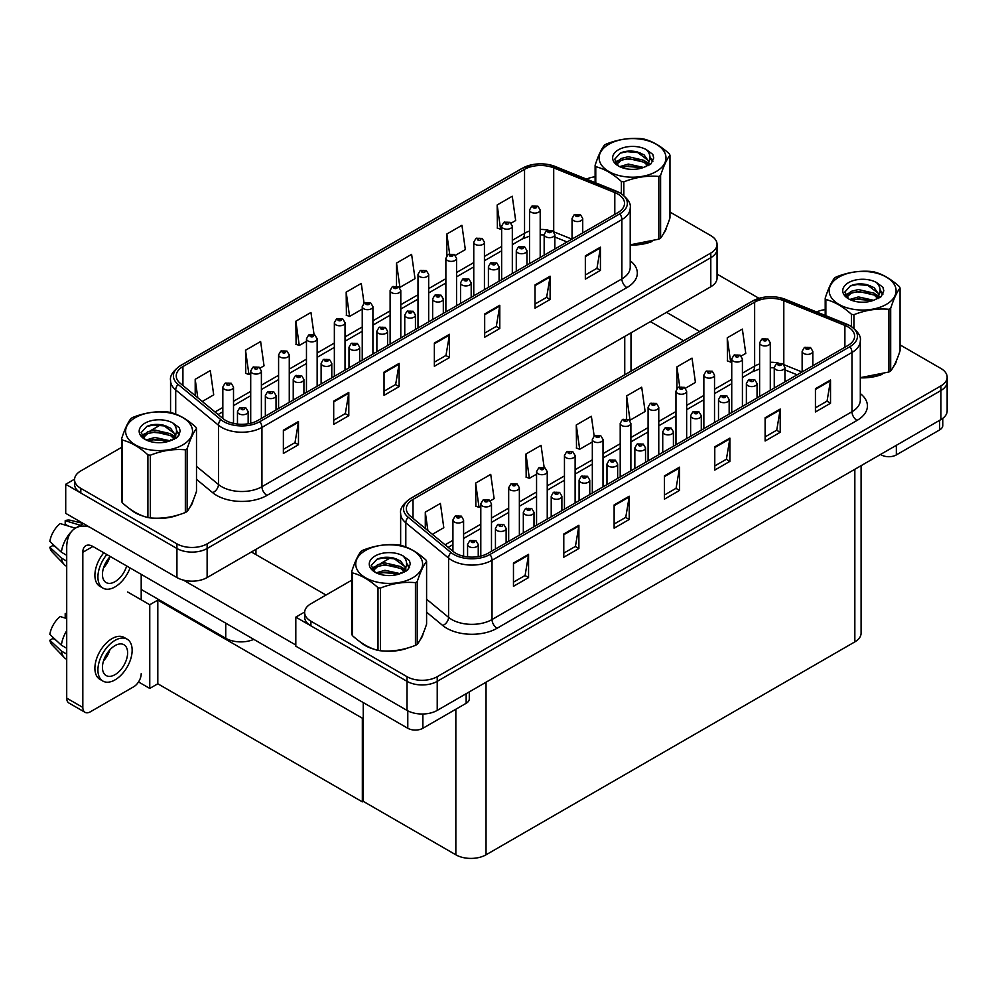 <?xml version="1.0" encoding="UTF-8"?>
<svg xmlns="http://www.w3.org/2000/svg" width="997" height="997" viewBox="0 0 997 997"><rect width="100%" height="100%" fill="white"/><g stroke="black" fill="none" stroke-linecap="round" stroke-linejoin="round"><path stroke-width="1.5" d="M253.799 639.364A21.348 12.325 180 0 1 225.746 638.279L141.2 589.464M717.055 244.34L717.055 278.038A21.348 12.325 0 0 1 710.799 286.762L207.127 577.55A21.348 12.325 0 0 1 176.93 577.55L65.715 513.343L65.715 484.28L176.93 548.5A21.348 12.325 0 0 0 207.127 548.5L710.799 257.7A21.348 12.325 0 0 0 717.055 248.988A21.348 12.325 0 0 1 710.799 257.7L207.127 548.5A21.348 12.325 0 0 1 176.93 548.5L80.807 493.004A21.348 12.325 0 0 1 74.551 484.28L74.551 479.632A21.348 12.325 0 0 0 80.807 488.356L176.93 543.851A21.348 12.325 0 0 0 207.127 543.851L710.799 253.051A21.348 12.325 0 0 0 717.055 244.34A21.348 12.325 0 0 0 710.799 235.616L669.972 212.049M74.576 479.171L65.715 484.28M363.244 717.666L362.335 718.189L157.813 600.107L158.71 599.583L149.762 604.755L127.716 592.019M157.813 600.107L157.813 683.78L149.762 688.428L138.521 681.948M149.762 688.428L149.762 604.755M362.335 718.189L362.335 801.862L363.244 801.339L363.244 702.549M362.335 801.862L157.813 683.78M351.729 580.192L310.902 603.758A21.348 12.325 0 0 0 304.646 612.482L304.646 617.131A21.348 12.325 0 0 0 310.902 625.842L407.025 681.337A21.348 12.325 0 0 0 437.222 681.337L940.894 390.55A21.348 12.325 0 0 0 947.15 381.826A21.348 12.325 0 0 1 940.894 390.55L437.222 681.337A21.348 12.325 0 0 1 407.025 681.337L295.81 617.131L295.81 646.181L407.025 710.4A21.348 12.325 0 0 0 437.222 710.4L940.894 419.6A21.348 12.325 0 0 0 947.15 410.889L947.15 377.178A21.348 12.325 0 0 0 940.894 368.466L900.067 344.887M304.671 612.008L295.81 617.131M861.096 465.674L861.096 633.17A21.348 12.325 180 0 1 854.84 641.881L486.038 854.803A21.348 12.325 180 0 1 455.841 854.803L363.244 801.339M129.834 508.869A34.16 19.728 0 0 0 134.907 512.608A34.16 19.728 0 0 0 144.029 516.371M617.853 194.041A22.781 13.148 180 0 1 624.521 203.338A22.781 13.148 180 0 1 617.853 212.635L257.911 420.447A22.781 13.148 180 0 1 223.154 418.69L180.37 383.421A22.781 13.148 180 0 1 176.245 375.869A22.781 13.148 180 0 1 182.925 366.572L524.547 169.34A22.781 13.148 180 0 1 553.709 167.87L614.8 192.571A22.781 13.148 180 0 1 617.853 194.041M619.86 192.882A25.623 14.793 0 0 0 616.445 191.225L555.341 166.524A25.623 14.793 0 0 0 549.185 164.692A25.623 14.793 0 0 0 532.111 164.692A25.623 14.793 0 0 0 522.528 168.181L180.906 365.413A25.623 14.793 0 0 0 178.039 384.356L220.811 419.637A25.623 14.793 0 0 0 259.918 421.606L619.86 213.794A25.623 14.793 0 0 0 619.86 192.882M283.372 430.206L283.372 453.448L298.477 444.737L298.477 421.494L283.372 430.206M283.372 449.335L295 442.618L298.415 422.267A5.695 3.29 -120 0 0 298.477 421.494M294.9 442.68L298.477 444.737M333.696 401.155L333.696 424.398L348.8 415.687L348.8 392.432L333.696 401.155M333.696 420.273L345.336 413.556L348.738 393.204A5.695 3.29 -120 0 0 348.8 392.432M345.224 413.618L348.8 415.687M384.032 372.093L384.032 395.348L399.124 386.624L399.124 363.382L384.032 372.093M384.032 391.223L395.659 384.506L399.062 364.154A5.695 3.29 -120 0 0 399.124 363.382M395.56 384.568L399.124 386.624M585.339 255.868L585.339 279.123L600.431 270.399L600.431 247.156L585.339 255.868M585.339 274.998L596.966 268.28L600.368 247.929A5.695 3.29 -120 0 0 600.431 247.156M596.867 268.343L600.431 270.399M535.015 284.93L535.015 308.173L550.107 299.461L550.107 276.206L535.015 284.93M535.015 304.048L546.643 297.33L550.045 276.979A5.695 3.29 -120 0 0 550.107 276.206M546.53 297.393L550.107 299.461M484.679 313.98L484.679 337.235L499.784 328.512L499.784 305.269L484.679 313.98M484.679 333.11L496.307 326.393L499.721 306.042A5.695 3.29 -120 0 0 499.784 305.269M496.207 326.455L499.784 328.512M434.356 343.043L434.356 366.285L449.448 357.574L449.448 334.319L434.356 343.043M434.356 362.16L445.983 355.443L449.398 335.092A5.695 3.29 -120 0 0 449.448 334.319M445.883 355.505L449.448 357.574M630.216 244.988A34.16 19.728 0 0 0 652.013 241.511M663.553 233.585A34.16 19.728 0 0 0 666.532 227.328M153.226 518.104A34.16 19.728 0 0 0 178.538 514.876M190.078 506.95A34.16 19.728 0 0 0 193.057 500.681M595.109 176.781A21.348 12.325 0 0 0 586.498 179.099M160.891 424.685L150.049 430.941M121.634 447.341L80.807 470.92A21.348 12.325 0 0 0 74.551 479.632M260.18 368.043L264.031 365.812L260.628 341.535L245.524 350.246L245.773 373.352M202.266 401.479L213.707 394.874L210.305 370.585L195.2 379.309L195.2 395.647M396.507 263.083L399.922 287.36L415.014 278.649L411.611 254.36L396.507 263.083L396.507 286.002M455.355 255.357L465.337 249.599L461.935 225.31L446.83 234.021L446.83 255.631M511.112 223.166L515.673 220.536L512.259 196.247L497.167 204.971L497.403 228.076M314.055 334.618L310.952 312.472L295.86 321.196L296.097 344.289M364.042 303.113L361.275 283.422L346.183 292.133L346.42 315.239M346.183 292.133L349.586 316.423L362.235 309.12M349.586 316.423L346.183 315.152M399.922 287.36L398.974 287.011M446.83 234.021L449.635 253.923M497.167 204.971L500.569 229.26L501.641 228.637M500.569 229.26L497.167 227.977M295.86 321.196L299.262 345.473L306.465 341.323M299.262 345.473L295.86 344.202M245.524 350.246L248.938 374.536L250.708 373.514M248.938 374.536L245.524 373.264M195.2 379.309L197.792 397.791M359.929 641.719A34.16 19.728 0 0 0 365.002 645.458A34.16 19.728 0 0 0 374.124 649.221M847.949 326.879A22.781 13.148 180 0 1 854.616 336.188A22.781 13.148 180 0 1 847.949 345.485L488.007 553.285A22.781 13.148 180 0 1 453.249 551.528L410.465 516.259A22.781 13.148 180 0 1 406.34 508.719A22.781 13.148 180 0 1 413.02 499.422L754.642 302.191A22.781 13.148 180 0 1 783.804 300.708L844.895 325.408A22.781 13.148 180 0 1 847.949 326.879M849.955 325.72A25.623 14.793 0 0 0 846.528 324.062L785.437 299.362A25.623 14.793 0 0 0 779.28 297.542A25.623 14.793 0 0 0 762.207 297.542A25.623 14.793 0 0 0 752.623 301.019L411.001 498.263A25.623 14.793 0 0 0 408.134 517.206L450.906 552.475A25.623 14.793 0 0 0 490.013 554.457L849.955 346.644A25.623 14.793 0 0 0 849.955 325.72M513.467 563.056L513.467 586.298L528.572 577.587L528.572 554.332L513.467 563.056M513.467 582.173L525.095 575.456L528.51 555.105A5.695 3.29 -120 0 0 528.572 554.332M524.995 575.518L528.572 577.587M563.791 533.993L563.791 557.236L578.896 548.524L578.896 525.282L563.791 533.993M563.791 553.123L575.431 546.406L578.833 526.055A5.695 3.29 -120 0 0 578.896 525.282M575.319 546.468L578.896 548.524M614.127 504.943L614.127 528.186L629.219 519.474L629.219 496.219L614.127 504.943M614.127 524.061L625.755 517.343L629.157 496.992A5.695 3.29 -120 0 0 629.219 496.219M625.655 517.406L629.219 519.474M815.434 388.718L815.434 411.96L830.526 403.249L830.526 379.994L815.434 388.718M815.434 407.835L827.061 401.118L830.464 380.767A5.695 3.29 -120 0 0 830.526 379.994M826.962 401.18L830.526 403.249M765.11 417.768L765.11 441.023L780.202 432.299L780.202 409.057L765.11 417.768M765.11 436.898L776.738 430.181L780.14 409.829A5.695 3.29 -120 0 0 780.202 409.057M776.626 430.243L780.202 432.299M714.774 446.83L714.774 470.073L729.879 461.362L729.879 438.107L714.774 446.83M714.774 465.948L726.402 459.231L729.816 438.879A5.695 3.29 -120 0 0 729.879 438.107M726.302 459.293L729.879 461.362M664.451 475.881L664.451 499.136L679.543 490.412L679.543 467.169L664.451 475.881M664.451 495.011L676.078 488.293L679.493 467.942A5.695 3.29 -120 0 0 679.543 467.169M675.978 488.356L679.543 490.412M860.311 377.826A34.16 19.728 0 0 0 882.108 374.361M893.648 366.435A34.16 19.728 0 0 0 896.627 360.166M383.322 650.941A34.16 19.728 0 0 0 408.633 647.714M420.161 639.787A34.16 19.728 0 0 0 423.152 633.531M304.646 612.482A21.348 12.325 0 0 0 310.902 621.193L407.025 676.689A21.348 12.325 0 0 0 437.222 676.689L940.894 385.901A21.348 12.325 0 0 0 947.15 377.178M825.204 309.631A21.348 12.325 0 0 0 816.593 311.936M390.986 557.522L380.144 563.779M490.275 500.88L494.126 498.662L490.723 474.373L475.619 483.096L475.868 506.189M432.362 534.317L443.802 527.712L440.4 503.435L425.295 512.146L425.295 528.485M626.602 395.921L630.017 420.211L645.109 411.499L641.707 387.21L626.602 395.921L626.602 418.852M685.45 388.207L695.432 382.437L692.03 358.147L676.926 366.871L676.926 388.481M741.207 356.016L745.768 353.387L742.354 329.097L727.262 337.809L727.498 360.914M544.15 467.456L541.047 445.323L525.955 454.034L526.192 477.139M594.137 435.963L591.371 416.26L576.278 424.984L576.515 448.089M576.278 424.984L579.681 449.261L592.33 441.97M579.681 449.261L576.278 447.989M630.017 420.211L629.07 419.862M676.926 366.871L679.717 386.761M727.262 337.809L730.664 362.098L731.736 361.487M730.664 362.098L727.262 360.827M525.955 454.034L529.357 478.323L536.56 474.161M529.357 478.323L525.955 477.052M475.619 483.096L479.034 507.373L480.803 506.351M479.034 507.373L475.619 506.102M425.295 512.146L427.887 530.628M233.51 423.389L233.51 387.085A5.334 3.078 180 0 1 230.207 389.927A5.334 3.078 180 0 1 224.387 389.266A5.334 3.078 180 0 1 222.83 387.085L224.961 383.384A3.564 2.144 57.8 0 1 226.855 383.484A1.782 1.022 0 0 0 226.905 384.904A1.782 1.022 0 0 0 229.422 384.904A1.782 1.022 0 0 0 229.422 383.459A1.782 1.022 0 0 0 226.967 383.421L227.69 383.882M226.967 383.421A3.564 1.969 -117.9 0 0 225.297 383.184A3.564 1.969 -117.9 0 0 225.148 383.284M227.64 384.456L226.855 383.484M248.153 423.775L248.153 411.636A5.334 3.078 180 0 1 244.851 414.49A5.334 3.078 180 0 1 239.031 413.817A5.334 3.078 180 0 1 237.473 411.636L239.604 407.935A3.564 2.144 57.8 0 1 241.498 408.035A1.782 1.022 0 0 0 241.548 409.455A1.782 1.022 0 0 0 244.066 409.455A1.782 1.022 0 0 0 244.066 408.01A1.782 1.022 0 0 0 241.61 407.972L242.333 408.434M241.61 407.972A3.564 1.969 -117.9 0 0 239.941 407.736A3.564 1.969 -117.9 0 0 239.791 407.835M242.283 409.007L241.498 408.035M463.593 556.239L463.593 519.936A5.334 3.078 180 0 1 460.302 522.777A5.334 3.078 180 0 1 454.482 522.104A5.334 3.078 180 0 1 452.925 519.936L455.056 516.222A3.564 2.144 57.8 0 1 456.95 516.334A1.782 1.022 0 0 0 457 517.755A1.782 1.022 0 0 0 459.517 517.755A1.782 1.022 0 0 0 459.517 516.296A1.782 1.022 0 0 0 457.062 516.272L458.969 517.019L457.76 517.318L456.95 516.334M457.062 516.272A3.564 1.969 -117.9 0 0 455.392 516.022A3.564 1.969 -117.9 0 0 455.243 516.122M478.248 556.625L478.248 544.487A5.334 3.078 180 0 1 474.946 547.328A5.334 3.078 180 0 1 469.126 546.655A5.334 3.078 180 0 1 467.568 544.487L469.699 540.773A3.564 2.144 57.8 0 1 471.593 540.885A1.782 1.022 0 0 0 471.643 542.306A1.782 1.022 0 0 0 474.161 542.306A1.782 1.022 0 0 0 474.161 540.848A1.782 1.022 0 0 0 471.706 540.823L473.612 541.57L472.404 541.87L471.593 540.885M471.706 540.823A3.564 1.969 -117.9 0 0 470.036 540.573A3.564 1.969 -117.9 0 0 469.886 540.686M363.244 734.253L362.335 733.73M506.127 542.829L506.127 528.385A5.334 3.078 180 0 1 502.824 531.227A5.334 3.078 180 0 1 497.017 530.566A5.334 3.078 180 0 1 495.447 528.385L497.578 524.684A3.564 2.144 57.8 0 1 499.472 524.783A1.782 1.022 0 0 0 499.534 526.204A1.782 1.022 0 0 0 502.039 526.204A1.782 1.022 0 0 0 502.039 524.758A1.782 1.022 0 0 0 499.584 524.721L500.307 525.182M499.584 524.721A3.564 1.969 -117.9 0 0 497.927 524.484A3.564 1.969 -117.9 0 0 497.765 524.584M500.257 525.755L499.472 524.783M534.006 526.728L534.006 512.284A5.334 3.078 180 0 1 530.716 515.137A5.334 3.078 180 0 1 524.896 514.464A5.334 3.078 180 0 1 523.325 512.284L525.456 508.582A3.564 2.144 57.8 0 1 527.351 508.682A1.782 1.022 0 0 0 527.413 510.103A1.782 1.022 0 0 0 529.93 510.103A1.782 1.022 0 0 0 529.93 508.657A1.782 1.022 0 0 0 527.463 508.62L529.382 509.38L528.161 509.666L527.351 508.682M527.463 508.62A3.564 1.969 -117.9 0 0 525.805 508.383A3.564 1.969 -117.9 0 0 525.643 508.482M561.884 510.638L561.884 496.194A5.334 3.078 180 0 1 558.594 499.036A5.334 3.078 180 0 1 552.774 498.375A5.334 3.078 180 0 1 551.216 496.194L553.335 492.481A3.564 2.144 57.8 0 1 555.242 492.593A1.782 1.022 0 0 0 555.292 494.014A1.782 1.022 0 0 0 557.809 494.014A1.782 1.022 0 0 0 557.809 492.555A1.782 1.022 0 0 0 555.341 492.53L556.064 492.979M555.341 492.53A3.564 1.969 -117.9 0 0 553.684 492.294A3.564 1.969 -117.9 0 0 553.522 492.393M556.027 493.565L555.242 492.593M589.763 494.537L589.763 480.093A5.334 3.078 180 0 1 586.473 482.947A5.334 3.078 180 0 1 580.653 482.274A5.334 3.078 180 0 1 579.095 480.093L581.226 476.392A3.564 2.144 57.8 0 1 583.12 476.491A1.782 1.022 0 0 0 583.17 477.912A1.782 1.022 0 0 0 585.688 477.912A1.782 1.022 0 0 0 585.688 476.466A1.782 1.022 0 0 0 583.233 476.429L583.955 476.89M583.233 476.429A3.564 1.969 -117.9 0 0 581.563 476.192A3.564 1.969 -117.9 0 0 581.413 476.292M583.906 477.463L583.12 476.491M276.032 409.979L276.032 395.535A5.334 3.078 180 0 1 272.729 398.389A5.334 3.078 180 0 1 266.922 397.716A5.334 3.078 180 0 1 265.352 395.535L267.483 391.833A3.564 2.144 57.8 0 1 269.377 391.946A1.782 1.022 0 0 0 269.439 393.366A1.782 1.022 0 0 0 271.944 393.366A1.782 1.022 0 0 0 271.944 391.908A1.782 1.022 0 0 0 269.489 391.883L270.212 392.332M269.489 391.883A3.564 1.969 -117.9 0 0 267.832 391.634A3.564 1.969 -117.9 0 0 267.67 391.734M270.162 392.357L269.377 391.946M303.911 393.89L303.911 379.446A5.334 3.078 180 0 1 300.62 382.287A5.334 3.078 180 0 1 294.8 381.627A5.334 3.078 180 0 1 293.23 379.446L295.361 375.744A3.564 2.144 57.8 0 1 297.256 375.844A1.782 1.022 0 0 0 297.318 377.265A1.782 1.022 0 0 0 299.835 377.265A1.782 1.022 0 0 0 299.835 375.807A1.782 1.022 0 0 0 297.368 375.782L299.287 376.542L298.066 376.829L297.256 375.844M297.368 375.782A3.564 1.969 -117.9 0 0 295.71 375.545A3.564 1.969 -117.9 0 0 295.548 375.645M331.789 377.788L331.789 363.344A5.334 3.078 180 0 1 328.499 366.198A5.334 3.078 180 0 1 322.679 365.525A5.334 3.078 180 0 1 321.121 363.344L323.24 359.643A3.564 2.144 57.8 0 1 325.147 359.743A1.782 1.022 0 0 0 325.196 361.163A1.782 1.022 0 0 0 327.714 361.163A1.782 1.022 0 0 0 327.714 359.718A1.782 1.022 0 0 0 325.246 359.68L327.166 360.44L325.957 360.727L325.147 359.743M325.246 359.68A3.564 1.969 -117.9 0 0 323.589 359.443A3.564 1.969 -117.9 0 0 323.427 359.543M359.668 361.687L359.668 347.255A5.334 3.078 180 0 1 356.378 350.097A5.334 3.078 180 0 1 350.558 349.424A5.334 3.078 180 0 1 349 347.255L351.131 343.541A3.564 2.144 57.8 0 1 353.025 343.653A1.782 1.022 0 0 0 353.075 345.074A1.782 1.022 0 0 0 355.593 345.074A1.782 1.022 0 0 0 355.593 343.616A1.782 1.022 0 0 0 353.137 343.591L355.044 344.339L353.835 344.638L353.025 343.653M353.137 343.591A3.564 1.969 -117.9 0 0 351.467 343.342A3.564 1.969 -117.9 0 0 351.318 343.442M261.388 418.441L261.388 370.984A5.334 3.078 180 0 1 258.086 373.838A5.334 3.078 180 0 1 252.278 373.165A5.334 3.078 180 0 1 250.708 370.984L252.839 367.282A3.564 2.144 57.8 0 1 254.734 367.395A1.782 1.022 0 0 0 254.783 368.815A1.782 1.022 0 0 0 257.301 368.815A1.782 1.022 0 0 0 257.301 367.357A1.782 1.022 0 0 0 254.846 367.32L255.568 367.781M254.846 367.32A3.564 1.969 -117.9 0 0 253.176 367.083A3.564 1.969 -117.9 0 0 253.026 367.183M255.519 368.354L254.734 367.395M289.267 402.339L289.267 354.895A5.334 3.078 180 0 1 285.977 357.736A5.334 3.078 180 0 1 280.157 357.076A5.334 3.078 180 0 1 278.587 354.895L280.718 351.181A3.564 2.144 57.8 0 1 282.612 351.293A1.782 1.022 0 0 0 282.674 352.714A1.782 1.022 0 0 0 285.192 352.714A1.782 1.022 0 0 0 285.192 351.256A1.782 1.022 0 0 0 282.724 351.231L284.644 351.991L283.422 352.277L282.612 351.293M282.724 351.231A3.564 1.969 -117.9 0 0 281.067 350.994A3.564 1.969 -117.9 0 0 280.905 351.094M317.146 386.25L317.146 338.793A5.334 3.078 180 0 1 313.856 341.647A5.334 3.078 180 0 1 308.036 340.974A5.334 3.078 180 0 1 306.465 338.793L308.596 335.092A3.564 2.144 57.8 0 1 310.503 335.191A1.782 1.022 0 0 0 310.553 336.612A1.782 1.022 0 0 0 313.07 336.612A1.782 1.022 0 0 0 313.07 335.166A1.782 1.022 0 0 0 310.603 335.129L312.522 335.889L311.301 336.176L310.503 335.191M310.603 335.129A3.564 1.969 -117.9 0 0 308.945 334.892A3.564 1.969 -117.9 0 0 308.783 334.992M491.484 551.279L491.484 503.834A5.334 3.078 180 0 1 488.181 506.675A5.334 3.078 180 0 1 482.361 506.015A5.334 3.078 180 0 1 480.803 503.834L482.934 500.133A3.564 2.144 57.8 0 1 484.829 500.232A1.782 1.022 0 0 0 484.878 501.653A1.782 1.022 0 0 0 487.396 501.653A1.782 1.022 0 0 0 487.396 500.195A1.782 1.022 0 0 0 484.941 500.17L485.664 500.619M484.941 500.17A3.564 1.969 -117.9 0 0 483.271 499.933A3.564 1.969 -117.9 0 0 483.121 500.033M485.614 501.204L484.829 500.232M519.362 535.19L519.362 487.732A5.334 3.078 180 0 1 516.06 490.586A5.334 3.078 180 0 1 510.252 489.913A5.334 3.078 180 0 1 508.682 487.732L510.813 484.031A3.564 2.144 57.8 0 1 512.707 484.131A1.782 1.022 0 0 0 512.77 485.551A1.782 1.022 0 0 0 515.287 485.551A1.782 1.022 0 0 0 515.287 484.106A1.782 1.022 0 0 0 512.819 484.068L514.739 484.829L513.517 485.115L512.707 484.131M512.819 484.068A3.564 1.969 -117.9 0 0 511.162 483.832A3.564 1.969 -117.9 0 0 511 483.931M547.241 519.088L547.241 471.643A5.334 3.078 180 0 1 543.951 474.485A5.334 3.078 180 0 1 538.131 473.812A5.334 3.078 180 0 1 536.56 471.643L538.692 467.929A3.564 2.144 57.8 0 1 540.598 468.042A1.782 1.022 0 0 0 540.648 469.462A1.782 1.022 0 0 0 543.166 469.462A1.782 1.022 0 0 0 543.166 468.004A1.782 1.022 0 0 0 540.698 467.979L542.617 468.727L541.396 469.026L540.598 468.042M540.698 467.979A3.564 1.969 -117.9 0 0 539.041 467.73A3.564 1.969 -117.9 0 0 538.879 467.842M896.353 445.323L896.353 454.906L939.635 429.919L939.635 420.335M759.016 298.327L717.055 274.1M699.707 331.49L666.519 312.335M942.763 418.366L942.763 425.557A10.68 6.169 180 0 1 939.635 429.919M896.353 454.906A10.68 6.169 180 0 1 881.261 454.906L881.261 454.034M650.405 321.632L683.606 340.787M880.501 454.47L881.261 454.906M422.878 714.002L422.878 728.271L466.16 703.284L466.16 693.688M326.007 595.047L251.418 551.989M295.81 645.022L183.361 580.104M82.826 707.434A10.68 6.169 120 0 0 85.032 712.319L68.93 703.022A10.68 6.169 -60 0 1 66.712 698.137L82.826 707.434L82.826 552.276A14.232 8.213 60 0 1 85.767 545.758A14.232 8.213 60 0 1 92.883 546.468L407.785 728.271L407.785 710.811M89.182 526.89A42.709 24.651 -120 0 0 75.56 528.074A42.709 24.651 -120 0 0 66.712 547.627L66.712 698.137M85.032 712.319A10.68 6.169 120 0 0 90.366 711.796L133.648 686.808A10.68 6.169 120 0 0 141.2 673.735M141.2 599.808L141.2 574.359M469.288 691.881L469.288 698.922A10.68 6.169 180 0 1 466.16 703.284M422.878 728.271A10.68 6.169 180 0 1 407.785 728.271M665.348 230.02A33.811 19.516 180 0 1 664.987 230.805M648.623 242.47A33.811 19.516 180 0 1 631.388 244.813M421.968 636.223A33.811 19.516 180 0 1 421.606 637.008M405.243 648.673A33.811 19.516 180 0 1 388.007 651.016M369.912 647.552A33.811 19.516 180 0 1 365.251 645.308A33.811 19.516 180 0 1 362.185 643.277M191.873 503.385A33.811 19.516 180 0 1 191.511 504.158M175.148 515.835A33.811 19.516 180 0 1 157.912 518.166M139.817 514.714A33.811 19.516 180 0 1 135.156 512.47A33.811 19.516 180 0 1 132.09 510.427M895.443 362.871A33.811 19.516 180 0 1 895.082 363.643M878.718 375.321A33.811 19.516 180 0 1 861.483 377.651M608.893 144.241A33.449 19.317 -0 0 0 608.893 171.546A33.449 19.317 -0 0 0 656.2 171.546A33.449 19.317 -0 0 0 656.2 144.241A33.449 19.317 -0 0 0 608.893 144.241M630.216 244.826L658.818 239.155A38.434 22.183 -0 0 0 659.715 238.644A38.434 22.183 -0 0 0 660.6 238.121C663.703 234.233 666.831 227.49 669.972 217.919L669.972 155.208A38.434 22.183 -0 0 0 669.323 153.8C660.762 146.048 652.225 141.113 643.701 139.007A38.434 22.183 -0 0 0 641.27 138.633C629.556 137.636 617.891 139.443 606.276 144.042A38.434 22.183 -0 0 0 605.366 144.553A38.434 22.183 -0 0 0 604.494 145.076C601.353 149.027 598.225 155.756 595.109 165.278A38.434 22.183 -0 0 0 595.77 166.686L595.77 182.85M621.38 193.705L621.38 181.479C612.819 173.715 604.282 168.792 595.77 166.686M621.38 181.479A38.434 22.183 -0 0 0 623.823 181.853L623.823 195.474M658.818 239.155L658.818 176.444C647.203 175.422 635.525 177.229 623.823 181.853M658.818 176.444A38.434 22.183 -0 0 0 659.715 175.933A38.434 22.183 -0 0 0 660.6 175.41L660.6 238.121M643.613 167.459L628.334 164.081L619.66 166.636M641.482 168.157L628.334 165.926L621.617 167.484M647.788 164.231L644.05 160.355L628.334 156.703L621.044 158.511L616.831 162.112L616.271 164.069M647.19 165.153L644.05 162.212L628.334 158.548L621.044 160.355L616.607 164.43M645.757 166.748L648.262 163.284L648.81 160.841L636.609 151.756C630.528 150.51 625.107 150.946 620.371 153.04L614.638 159.283L618.489 165.976M647.95 165.776L648.81 162.312M648.76 161.576L644.05 154.822L637.033 151.831M618.476 149.774A19.89 11.478 -0 0 0 618.476 166.013A19.89 11.478 -0 0 0 643.339 167.533L651.091 163.77L653.708 157.9L652.811 154.385L646.293 149.6A19.89 11.478 -0 0 0 618.476 149.774M646.293 149.6C650.443 153.812 651.091 158.373 648.262 163.271M595.109 182.576L595.109 165.278M669.972 155.208C666.856 159.096 663.74 165.838 660.6 175.41M640.024 167.533L627.063 166.424L621.904 167.359M649.483 164.916L648.573 164.181M648.025 163.782L647.103 163.184M640.024 160.156L627.063 159.046L621.904 159.981M616.931 161.925L615.411 162.872M652.723 161.576L649.994 157.987M640.074 152.79L627.063 151.669L620.134 153.152M653.708 158.074L652.811 154.385M650.081 164.53L648.748 163.383M648.349 163.084L645.159 161.178M618.177 160.38L615.062 162.187M652.948 161.14L649.994 157.065M365.513 550.444A33.449 19.317 -0 0 0 365.513 577.749A33.449 19.317 -0 0 0 412.82 577.749A33.449 19.317 -0 0 0 412.82 550.444A33.449 19.317 -0 0 0 365.513 550.444M361.986 550.755A38.434 22.183 -0 0 0 361.113 551.279C357.973 555.229 354.845 561.959 351.729 571.48A38.434 22.183 -0 0 0 352.39 572.889L352.39 635.6C360.902 643.339 369.438 648.262 378 650.393A38.434 22.183 -0 0 0 380.43 650.767C392.058 651.789 403.723 649.982 415.437 645.358A38.434 22.183 -0 0 0 416.335 644.847A38.434 22.183 -0 0 0 417.22 644.324C420.323 640.435 423.451 633.693 426.591 624.122L426.591 561.411A38.434 22.183 -0 0 0 425.943 560.002C417.382 552.251 408.832 547.316 400.32 545.209A38.434 22.183 -0 0 0 397.89 544.836C386.175 543.839 374.511 545.646 362.896 550.244A38.434 22.183 -0 0 0 361.986 550.755M378 650.393L378 587.682C369.438 579.918 360.902 574.995 352.39 572.889M378 587.682A38.434 22.183 -0 0 0 380.43 588.056L380.43 650.767M415.437 645.358L415.437 582.647C403.81 581.625 392.145 583.432 380.43 588.056M415.437 582.647A38.434 22.183 -0 0 0 416.335 582.136A38.434 22.183 -0 0 0 417.22 581.612L417.22 644.324M351.729 571.48L351.729 634.192A38.434 22.183 -0 0 0 352.39 635.6M400.233 573.661L384.954 570.284L376.28 572.839M398.102 574.359L384.954 572.128L378.224 573.686M404.408 570.434L400.669 566.558L384.954 562.906L377.651 564.713L373.451 568.315L372.89 570.272M403.81 571.356L400.669 568.415L384.954 564.751L377.651 566.558L373.227 570.633M402.377 572.951L404.882 569.486L405.43 567.044L393.229 557.959C387.148 556.712 381.726 557.149 376.991 559.242L371.258 565.486L375.109 572.178M404.57 571.979L405.43 568.514M405.38 567.779L400.669 561.024L393.653 558.033M375.096 555.977A19.89 11.478 -0 0 0 375.096 572.216A19.89 11.478 -0 0 0 399.959 573.736L407.711 569.972L410.328 564.103L409.431 560.588L402.913 555.803A19.89 11.478 -0 0 0 375.096 555.977M402.913 555.803C407.063 560.015 407.711 564.576 404.882 569.474M426.591 561.411C423.476 565.299 420.348 572.041 417.22 581.612M396.644 573.736L383.683 572.627L378.524 573.562M406.103 571.119L405.193 570.384M404.645 569.985L403.723 569.387M396.644 566.358L383.683 565.249L378.524 566.184M373.551 568.128L372.031 569.075M409.343 567.779L406.614 564.19M396.694 558.993L383.683 557.871L376.754 559.354M410.328 564.277L409.431 560.588M406.701 570.733L405.355 569.586M404.956 569.287L401.779 567.38M374.797 566.583L371.682 568.39M409.568 567.343L406.614 563.268M135.418 417.593A33.449 19.317 -0 0 0 135.418 444.911A33.449 19.317 -0 0 0 182.725 444.911A33.449 19.317 -0 0 0 182.725 417.593A33.449 19.317 -0 0 0 135.418 417.593M131.891 417.917A38.434 22.183 -0 0 0 131.018 418.441C127.878 422.379 124.75 429.121 121.634 438.643A38.434 22.183 -0 0 0 122.295 440.051L122.295 502.762C130.806 510.489 139.343 515.424 147.905 517.555A38.434 22.183 -0 0 0 150.348 517.929C161.963 518.938 173.628 517.131 185.342 512.508A38.434 22.183 -0 0 0 186.24 512.009A38.434 22.183 -0 0 0 187.124 511.486C190.228 507.585 193.356 500.855 196.496 491.284L196.496 428.56A38.434 22.183 -0 0 0 195.848 427.165C187.286 419.401 178.75 414.478 170.225 412.372A38.434 22.183 -0 0 0 167.795 411.998C156.08 410.988 144.415 412.795 132.8 417.407A38.434 22.183 -0 0 0 131.891 417.917M147.905 517.555L147.905 454.831C139.343 447.08 130.806 442.145 122.295 440.051M147.905 454.831A38.434 22.183 -0 0 0 150.348 455.218L150.348 517.929M185.342 512.508L185.342 449.797C173.715 448.787 162.05 450.582 150.348 455.218M185.342 449.797A38.434 22.183 -0 0 0 186.24 449.298A38.434 22.183 -0 0 0 187.124 448.775L187.124 511.486M121.634 438.643L121.634 501.354A38.434 22.183 -0 0 0 122.295 502.762M170.138 440.824L154.859 437.434L146.185 440.001M168.007 441.509L154.859 439.278L148.129 440.848M174.313 437.583L170.574 433.72L154.859 430.056L147.556 431.875L143.356 435.465L142.795 437.421M173.715 438.506L170.574 435.564L154.859 431.9L147.556 433.72L143.132 437.783M172.282 440.101L174.787 436.649L175.335 434.206L163.134 425.108C157.052 423.875 151.631 424.298 146.895 426.404L141.163 432.648L145.014 439.341A19.89 11.478 -0 0 0 169.864 440.898L177.616 437.135L180.233 431.252L179.335 427.75L172.817 422.965A19.89 11.478 -0 0 0 145.001 423.139A19.89 11.478 -0 0 0 145.001 439.378M174.475 439.141L175.335 435.664M175.285 434.929L170.574 428.187L163.558 425.196M172.817 422.965C176.968 427.177 177.616 431.726 174.787 436.636M196.496 428.56C193.381 432.461 190.253 439.191 187.124 448.775M166.549 440.898L153.588 439.789L148.428 440.724M176.008 438.269L175.098 437.546M174.55 437.147L173.628 436.536M166.549 433.508L153.588 432.399L148.428 433.346M143.456 435.29L141.935 436.225M179.248 434.941L176.519 431.352M166.599 426.143L153.588 425.021L146.659 426.504M180.233 431.439L179.335 427.75M176.606 437.882L175.26 436.748M174.861 436.449L171.683 434.542M144.702 433.745L141.586 435.552M179.472 434.493L176.519 430.417M838.988 277.079A33.449 19.317 -0 0 0 838.988 304.397A33.449 19.317 -0 0 0 886.296 304.397A33.449 19.317 -0 0 0 886.296 277.079A33.449 19.317 -0 0 0 838.988 277.079M860.311 377.664L888.913 371.993A38.434 22.183 -0 0 0 889.81 371.495A38.434 22.183 -0 0 0 890.695 370.971C893.798 367.07 896.926 360.341 900.067 350.77L900.067 288.046A38.434 22.183 -0 0 0 899.419 286.65C890.857 278.886 882.32 273.963 873.796 271.857A38.434 22.183 -0 0 0 871.366 271.483C859.651 270.474 847.986 272.281 836.371 276.892A38.434 22.183 -0 0 0 835.461 277.403A38.434 22.183 -0 0 0 834.589 277.914C831.448 281.864 828.32 288.607 825.204 298.128A38.434 22.183 -0 0 0 825.865 299.524L825.865 315.688M851.475 326.542L851.475 314.317C842.914 306.565 834.377 301.63 825.865 299.524M851.475 314.317A38.434 22.183 -0 0 0 853.918 314.703L853.918 328.312M888.913 371.993L888.913 309.282C877.298 308.272 865.62 310.067 853.918 314.703M888.913 309.282A38.434 22.183 -0 0 0 889.81 308.783A38.434 22.183 -0 0 0 890.695 308.26L890.695 370.971M873.708 300.309L858.429 296.919L849.756 299.486M871.577 300.994L858.429 298.764L851.712 300.334M877.883 297.069L874.145 293.205L858.429 289.541L851.139 291.361L846.927 294.95L846.366 296.907M877.285 297.991L874.145 295.05L858.429 291.386L851.139 293.205L846.702 297.268M875.852 299.586L878.357 296.134L878.905 293.691L866.705 284.594C860.623 283.36 855.202 283.784 850.466 285.89L844.733 292.133L848.584 298.813M878.045 298.626L878.905 295.149M878.856 294.414L874.145 287.672L867.128 284.681M848.572 282.625A19.89 11.478 -0 0 0 848.572 298.863A19.89 11.478 -0 0 0 873.434 300.384L881.186 296.62L883.803 290.738L882.906 287.236L876.388 282.45A19.89 11.478 -0 0 0 848.572 282.625M876.388 282.45C880.538 286.662 881.186 291.211 878.357 296.121M825.204 315.426L825.204 298.128M900.067 288.046C896.951 291.947 893.823 298.676 890.695 308.26M870.119 300.384L857.158 299.274L851.999 300.209M879.578 297.754L878.669 297.031M878.12 296.632L877.198 296.022M870.119 292.993L857.158 291.884L851.999 292.831M847.026 294.776L845.506 295.71M882.819 294.427L880.089 290.837M870.169 285.628L857.158 284.506L850.229 285.989M883.803 290.925L882.906 287.236M880.177 297.368L878.843 296.234M878.432 295.935L875.254 294.028M848.273 293.23L845.157 295.037M883.043 293.978L880.089 289.903M110.243 556.488A17.796 10.269 120 0 0 106.131 582.56A17.796 10.269 120 0 0 115.029 581.675A17.796 10.269 120 0 0 126.669 565.96M103.538 567.891A17.796 10.269 120 0 0 109.919 556.825M80.383 525.294L65.204 520.658L65.204 524.223L68.344 526.042M103.825 552.774A24.202 13.97 120 0 0 99.912 586.361L102.928 588.105A24.202 13.97 120 0 0 115.029 586.909A24.202 13.97 120 0 0 130.059 567.929M106.853 554.519A24.202 13.97 120 0 0 102.928 588.105M71.647 531.376A23.492 13.559 120 0 0 61.378 552.226L49.85 541.446A18.507 10.68 120 0 1 60.169 523.562L75.361 528.198M75.273 528.148A23.492 13.559 120 0 0 74.476 528.771M66.712 555.304L61.378 552.226M56.081 547.278L52.941 545.471L49.85 547.253L61.378 558.033L66.712 561.124M61.378 558.033A23.492 13.559 120 0 0 64.269 564.589A23.492 13.559 120 0 0 66.051 565.984L66.712 566.383M83.175 523.413L70.288 520.247A18.507 10.68 120 0 0 65.204 520.658M49.85 547.253A18.507 10.68 120 0 0 52.043 551.852L64.269 564.589M115.029 674.657A17.796 10.269 120 0 0 126.656 658.98A17.796 10.269 120 0 0 123.927 644.723A17.796 10.269 120 0 0 115.029 645.607A17.796 10.269 120 0 0 103.401 661.285A17.796 10.269 120 0 0 106.131 675.542A17.796 10.269 120 0 0 115.029 674.657M103.538 660.874A17.796 10.269 120 0 0 109.919 649.807M66.712 614.09L65.204 613.629L65.204 617.205L66.712 618.078M127.13 639.177L124.114 637.432A24.202 13.97 120 0 0 112.013 638.628A24.202 13.97 120 0 0 96.198 659.952A24.202 13.97 120 0 0 99.912 679.343L102.928 681.088A24.202 13.97 120 0 0 115.029 679.892A24.202 13.97 120 0 0 130.844 658.568A24.202 13.97 120 0 0 127.13 639.177A24.202 13.97 120 0 0 115.029 640.373A24.202 13.97 120 0 0 99.226 661.696A24.202 13.97 120 0 0 102.928 681.088M66.712 630.727A23.492 13.559 120 0 0 61.378 645.196L49.85 634.416A18.507 10.68 120 0 1 60.169 616.545L66.712 618.526M66.712 648.287L61.378 645.196M56.081 640.261L52.941 638.441L49.85 640.236L61.378 651.016L66.712 654.094M61.378 651.016A23.492 13.559 120 0 0 64.269 657.571A23.492 13.559 120 0 0 66.051 658.967L66.712 659.353M66.712 613.217A18.507 10.68 120 0 0 65.204 613.629M49.85 640.236A18.507 10.68 120 0 0 52.043 644.835L64.269 657.571M387.559 345.598L387.559 331.154A5.334 3.078 180 0 1 384.256 333.995A5.334 3.078 180 0 1 378.436 333.334A5.334 3.078 180 0 1 376.878 331.154L379.01 327.452A3.564 2.144 57.8 0 1 380.904 327.552A1.782 1.022 0 0 0 380.954 328.973A1.782 1.022 0 0 0 383.471 328.973A1.782 1.022 0 0 0 383.471 327.515A1.782 1.022 0 0 0 381.016 327.49L382.923 328.25L381.714 328.536L380.904 327.552M381.016 327.49A3.564 1.969 -117.9 0 0 379.346 327.253A3.564 1.969 -117.9 0 0 379.196 327.352M415.437 329.496L415.437 315.052A5.334 3.078 180 0 1 412.135 317.906A5.334 3.078 180 0 1 406.327 317.233A5.334 3.078 180 0 1 404.757 315.052L406.888 311.351A3.564 2.144 57.8 0 1 408.782 311.45A1.782 1.022 0 0 0 408.845 312.871A1.782 1.022 0 0 0 411.35 312.871A1.782 1.022 0 0 0 411.35 311.425A1.782 1.022 0 0 0 408.895 311.388L410.814 312.148L409.593 312.435L408.782 311.45M408.895 311.388A3.564 1.969 -117.9 0 0 407.237 311.151A3.564 1.969 -117.9 0 0 407.075 311.251M443.316 313.394L443.316 298.963A5.334 3.078 180 0 1 440.026 301.804A5.334 3.078 180 0 1 434.206 301.144A5.334 3.078 180 0 1 432.636 298.963L434.767 295.249A3.564 2.144 57.8 0 1 436.661 295.361A1.782 1.022 0 0 0 436.723 296.782A1.782 1.022 0 0 0 439.241 296.782A1.782 1.022 0 0 0 439.241 295.324A1.782 1.022 0 0 0 436.773 295.299L437.496 295.748M436.773 295.299A3.564 1.969 -117.9 0 0 435.116 295.05A3.564 1.969 -117.9 0 0 434.954 295.162M437.459 296.333L436.661 295.361M617.654 478.435L617.654 463.991A5.334 3.078 180 0 1 614.351 466.845A5.334 3.078 180 0 1 608.531 466.172A5.334 3.078 180 0 1 606.974 463.991L609.105 460.29A3.564 2.144 57.8 0 1 610.999 460.402A1.782 1.022 0 0 0 611.049 461.823A1.782 1.022 0 0 0 613.566 461.823A1.782 1.022 0 0 0 613.566 460.365A1.782 1.022 0 0 0 611.111 460.327L613.018 461.088L611.809 461.387L610.999 460.402M611.111 460.327A3.564 1.969 -117.9 0 0 609.441 460.091A3.564 1.969 -117.9 0 0 609.292 460.19M645.533 462.346L645.533 447.902A5.334 3.078 180 0 1 642.23 450.744A5.334 3.078 180 0 1 636.422 450.083A5.334 3.078 180 0 1 634.852 447.902L636.983 444.201A3.564 2.144 57.8 0 1 638.878 444.301A1.782 1.022 0 0 0 638.94 445.721A1.782 1.022 0 0 0 641.445 445.721A1.782 1.022 0 0 0 641.445 444.263A1.782 1.022 0 0 0 638.99 444.238L639.713 444.687M638.99 444.238A3.564 1.969 -117.9 0 0 637.332 444.001A3.564 1.969 -117.9 0 0 637.17 444.101M639.663 445.273L638.878 444.301M673.411 446.245L673.411 431.801A5.334 3.078 180 0 1 670.121 434.655A5.334 3.078 180 0 1 664.301 433.982A5.334 3.078 180 0 1 662.731 431.801L664.862 428.099A3.564 2.144 57.8 0 1 666.756 428.199A1.782 1.022 0 0 0 666.819 429.62A1.782 1.022 0 0 0 669.336 429.62A1.782 1.022 0 0 0 669.336 428.174A1.782 1.022 0 0 0 666.868 428.137L668.788 428.897L667.566 429.184L666.756 428.199M666.868 428.137A3.564 1.969 -117.9 0 0 665.211 427.9A3.564 1.969 -117.9 0 0 665.049 428M575.119 502.987L575.119 455.542A5.334 3.078 180 0 1 571.829 458.383A5.334 3.078 180 0 1 566.009 457.723A5.334 3.078 180 0 1 564.452 455.542L566.57 451.84A3.564 2.144 57.8 0 1 568.477 451.94A1.782 1.022 0 0 0 568.527 453.361A1.782 1.022 0 0 0 571.044 453.361A1.782 1.022 0 0 0 571.044 451.915A1.782 1.022 0 0 0 568.589 451.878L569.299 452.339M568.589 451.878A3.564 1.969 -117.9 0 0 566.919 451.641A3.564 1.969 -117.9 0 0 566.757 451.741M569.262 452.912L568.477 451.94M603.011 486.897L603.011 439.44A5.334 3.078 180 0 1 599.708 442.294A5.334 3.078 180 0 1 593.888 441.621A5.334 3.078 180 0 1 592.33 439.44L594.461 435.739A3.564 2.144 57.8 0 1 596.356 435.839A1.782 1.022 0 0 0 596.405 437.259A1.782 1.022 0 0 0 598.923 437.259A1.782 1.022 0 0 0 598.923 435.814A1.782 1.022 0 0 0 596.468 435.776L598.374 436.536L597.166 436.823L596.356 435.839M596.468 435.776A3.564 1.969 -117.9 0 0 594.798 435.539A3.564 1.969 -117.9 0 0 594.648 435.639M630.889 470.796L630.889 423.351A5.334 3.078 180 0 1 627.587 426.193A5.334 3.078 180 0 1 621.779 425.532A5.334 3.078 180 0 1 620.209 423.351L622.34 419.637A3.564 2.144 57.8 0 1 624.234 419.749A1.782 1.022 0 0 0 624.284 421.17A1.782 1.022 0 0 0 626.801 421.17A1.782 1.022 0 0 0 626.801 419.712A1.782 1.022 0 0 0 624.346 419.687L625.069 420.136M624.346 419.687A3.564 1.969 -117.9 0 0 622.676 419.45A3.564 1.969 -117.9 0 0 622.527 419.55M625.019 420.722L624.234 419.749M345.024 370.149L345.024 322.692A5.334 3.078 180 0 1 341.734 325.545A5.334 3.078 180 0 1 335.914 324.872A5.334 3.078 180 0 1 334.356 322.692L336.488 318.99A3.564 2.144 57.8 0 1 338.382 319.102A1.782 1.022 0 0 0 338.432 320.523A1.782 1.022 0 0 0 340.949 320.523A1.782 1.022 0 0 0 340.949 319.065A1.782 1.022 0 0 0 338.494 319.04L340.401 319.788L339.192 320.087L338.382 319.102M338.494 319.04A3.564 1.969 -117.9 0 0 336.824 318.791A3.564 1.969 -117.9 0 0 336.662 318.89M372.915 354.047L372.915 306.602A5.334 3.078 180 0 1 369.613 309.444A5.334 3.078 180 0 1 363.793 308.783A5.334 3.078 180 0 1 362.235 306.602L364.366 302.901A3.564 2.144 57.8 0 1 366.26 303.001A1.782 1.022 0 0 0 366.31 304.421A1.782 1.022 0 0 0 368.828 304.421A1.782 1.022 0 0 0 368.828 302.963A1.782 1.022 0 0 0 366.373 302.938L368.279 303.699L367.07 303.985L366.26 303.001M366.373 302.938A3.564 1.969 -117.9 0 0 364.703 302.702A3.564 1.969 -117.9 0 0 364.553 302.801M400.794 337.958L400.794 290.501A5.334 3.078 180 0 1 397.491 293.355A5.334 3.078 180 0 1 391.684 292.682A5.334 3.078 180 0 1 390.114 290.501L392.245 286.8A3.564 2.144 57.8 0 1 394.139 286.899A1.782 1.022 0 0 0 394.189 288.32A1.782 1.022 0 0 0 396.706 288.32A1.782 1.022 0 0 0 396.706 286.874A1.782 1.022 0 0 0 394.251 286.837L396.17 287.597L394.949 287.884L394.139 286.899M394.251 286.837A3.564 1.969 -117.9 0 0 392.581 286.6A3.564 1.969 -117.9 0 0 392.432 286.7M471.195 297.305L471.195 282.861A5.334 3.078 180 0 1 467.905 285.703A5.334 3.078 180 0 1 462.085 285.042A5.334 3.078 180 0 1 460.527 282.861L462.645 279.16A3.564 2.144 57.8 0 1 464.552 279.26A1.782 1.022 0 0 0 464.602 280.68A1.782 1.022 0 0 0 467.119 280.68A1.782 1.022 0 0 0 467.119 279.235A1.782 1.022 0 0 0 464.652 279.197L466.571 279.958L465.362 280.244L464.552 279.26M464.652 279.197A3.564 1.969 -117.9 0 0 462.994 278.961A3.564 1.969 -117.9 0 0 462.832 279.06M499.073 281.204L499.073 266.76A5.334 3.078 180 0 1 495.783 269.614A5.334 3.078 180 0 1 489.963 268.941A5.334 3.078 180 0 1 488.405 266.76L490.536 263.058A3.564 2.144 57.8 0 1 492.431 263.171A1.782 1.022 0 0 0 492.481 264.591A1.782 1.022 0 0 0 494.998 264.591A1.782 1.022 0 0 0 494.998 263.133A1.782 1.022 0 0 0 492.543 263.096L493.266 263.557M492.543 263.096A3.564 1.969 -117.9 0 0 490.873 262.859A3.564 1.969 -117.9 0 0 490.723 262.959M493.216 264.13L492.431 263.171M526.964 265.115L526.964 250.671A5.334 3.078 180 0 1 523.662 253.512A5.334 3.078 180 0 1 517.842 252.852A5.334 3.078 180 0 1 516.284 250.671L518.415 246.957A3.564 2.144 57.8 0 1 520.309 247.069A1.782 1.022 0 0 0 520.359 248.49A1.782 1.022 0 0 0 522.877 248.49A1.782 1.022 0 0 0 522.877 247.032A1.782 1.022 0 0 0 520.422 247.007L521.144 247.455M520.422 247.007A3.564 1.969 -117.9 0 0 518.752 246.77A3.564 1.969 -117.9 0 0 518.602 246.87M521.095 247.48L520.309 247.069M554.843 249.013L554.843 234.569A5.334 3.078 180 0 1 551.54 237.423A5.334 3.078 180 0 1 545.733 236.75A5.334 3.078 180 0 1 544.163 234.569L546.294 230.868A3.564 2.144 57.8 0 1 548.188 230.968A1.782 1.022 0 0 0 548.25 232.388A1.782 1.022 0 0 0 550.768 232.388A1.782 1.022 0 0 0 550.768 230.943A1.782 1.022 0 0 0 548.3 230.905L550.219 231.665L548.998 231.952L548.188 230.968M548.3 230.905A3.564 1.969 -117.9 0 0 546.643 230.668A3.564 1.969 -117.9 0 0 546.481 230.768M582.722 232.912L582.722 218.468A5.334 3.078 180 0 1 579.431 221.322A5.334 3.078 180 0 1 573.611 220.649A5.334 3.078 180 0 1 572.041 218.468L574.172 214.766A3.564 2.144 57.8 0 1 576.067 214.878A1.782 1.022 0 0 0 576.129 216.299A1.782 1.022 0 0 0 578.646 216.299A1.782 1.022 0 0 0 578.646 214.841A1.782 1.022 0 0 0 576.179 214.816L578.098 215.564L576.877 215.863L576.067 214.878M576.179 214.816A3.564 1.969 -117.9 0 0 574.521 214.567A3.564 1.969 -117.9 0 0 574.359 214.667M701.29 430.143L701.29 415.712A5.334 3.078 180 0 1 698 418.553A5.334 3.078 180 0 1 692.18 417.88A5.334 3.078 180 0 1 690.622 415.712L692.741 411.998A3.564 2.144 57.8 0 1 694.647 412.11A1.782 1.022 0 0 0 694.697 413.531A1.782 1.022 0 0 0 697.215 413.531A1.782 1.022 0 0 0 697.215 412.073A1.782 1.022 0 0 0 694.747 412.048L696.666 412.795L695.457 413.094L694.647 412.11M694.747 412.048A3.564 1.969 -117.9 0 0 693.089 411.798A3.564 1.969 -117.9 0 0 692.927 411.898M729.168 414.054L729.168 399.61A5.334 3.078 180 0 1 725.878 402.452A5.334 3.078 180 0 1 720.058 401.791A5.334 3.078 180 0 1 718.501 399.61L720.632 395.909A3.564 2.144 57.8 0 1 722.526 396.008A1.782 1.022 0 0 0 722.576 397.429A1.782 1.022 0 0 0 725.093 397.429A1.782 1.022 0 0 0 725.093 395.971A1.782 1.022 0 0 0 722.638 395.946L724.545 396.706L723.336 396.993L722.526 396.008M722.638 395.946A3.564 1.969 -117.9 0 0 720.968 395.709A3.564 1.969 -117.9 0 0 720.819 395.809M757.059 397.953L757.059 383.509A5.334 3.078 180 0 1 753.757 386.362A5.334 3.078 180 0 1 747.937 385.689A5.334 3.078 180 0 1 746.379 383.509L748.51 379.807A3.564 2.144 57.8 0 1 750.405 379.907A1.782 1.022 0 0 0 750.454 381.328A1.782 1.022 0 0 0 752.972 381.328A1.782 1.022 0 0 0 752.972 379.882A1.782 1.022 0 0 0 750.517 379.845L751.24 380.306M750.517 379.845A3.564 1.969 -117.9 0 0 748.847 379.608A3.564 1.969 -117.9 0 0 748.697 379.707M751.19 380.879L750.405 379.907M784.938 381.851L784.938 367.419A5.334 3.078 180 0 1 781.636 370.261A5.334 3.078 180 0 1 775.828 369.588A5.334 3.078 180 0 1 774.258 367.419L776.389 363.706A3.564 2.144 57.8 0 1 778.283 363.818A1.782 1.022 0 0 0 778.345 365.238A1.782 1.022 0 0 0 780.85 365.238A1.782 1.022 0 0 0 780.85 363.78A1.782 1.022 0 0 0 778.395 363.755L780.315 364.503L779.093 364.802L778.283 363.818M778.395 363.755A3.564 1.969 -117.9 0 0 776.738 363.506A3.564 1.969 -117.9 0 0 776.576 363.618M812.817 365.762L812.817 351.318A5.334 3.078 180 0 1 809.527 354.159A5.334 3.078 180 0 1 803.707 353.499A5.334 3.078 180 0 1 802.136 351.318L804.267 347.617A3.564 2.144 57.8 0 1 806.162 347.716A1.782 1.022 0 0 0 806.224 349.137A1.782 1.022 0 0 0 808.741 349.137A1.782 1.022 0 0 0 808.741 347.691A1.782 1.022 0 0 0 806.274 347.654L808.193 348.414L806.972 348.701L806.162 347.716M806.274 347.654A3.564 1.969 -117.9 0 0 804.616 347.417A3.564 1.969 -117.9 0 0 804.454 347.517M658.768 454.694L658.768 407.25A5.334 3.078 180 0 1 655.465 410.103A5.334 3.078 180 0 1 649.658 409.431A5.334 3.078 180 0 1 648.087 407.25L650.218 403.548A3.564 2.144 57.8 0 1 652.113 403.648A1.782 1.022 0 0 0 652.175 405.069A1.782 1.022 0 0 0 654.693 405.069A1.782 1.022 0 0 0 654.693 403.623A1.782 1.022 0 0 0 652.225 403.586L654.144 404.346L652.923 404.632L652.113 403.648M652.225 403.586A3.564 1.969 -117.9 0 0 650.567 403.349A3.564 1.969 -117.9 0 0 650.405 403.449M686.646 438.605L686.646 391.148A5.334 3.078 180 0 1 683.356 394.002A5.334 3.078 180 0 1 677.536 393.329A5.334 3.078 180 0 1 675.966 391.148L678.097 387.447A3.564 2.144 57.8 0 1 680.004 387.559A1.782 1.022 0 0 0 680.054 388.98A1.782 1.022 0 0 0 682.571 388.98A1.782 1.022 0 0 0 682.571 387.521A1.782 1.022 0 0 0 680.104 387.484L682.023 388.244L680.801 388.543L680.004 387.559M680.104 387.484A3.564 1.969 -117.9 0 0 678.446 387.247A3.564 1.969 -117.9 0 0 678.284 387.347M714.525 422.504L714.525 375.059A5.334 3.078 180 0 1 711.235 377.9A5.334 3.078 180 0 1 705.415 377.24A5.334 3.078 180 0 1 703.857 375.059L705.988 371.345A3.564 2.144 57.8 0 1 707.882 371.457A1.782 1.022 0 0 0 707.932 372.878A1.782 1.022 0 0 0 710.45 372.878A1.782 1.022 0 0 0 710.45 371.42A1.782 1.022 0 0 0 707.995 371.395L708.705 371.844M707.995 371.395A3.564 1.969 -117.9 0 0 706.325 371.158A3.564 1.969 -117.9 0 0 706.163 371.258M708.668 371.869L707.882 371.457M742.416 406.415L742.416 358.957A5.334 3.078 180 0 1 739.113 361.811A5.334 3.078 180 0 1 733.293 361.138A5.334 3.078 180 0 1 731.736 358.957L733.867 355.256A3.564 2.144 57.8 0 1 735.761 355.356A1.782 1.022 0 0 0 735.811 356.776A1.782 1.022 0 0 0 738.328 356.776A1.782 1.022 0 0 0 738.328 355.331A1.782 1.022 0 0 0 735.873 355.293L736.596 355.755M735.873 355.293A3.564 1.969 -117.9 0 0 734.203 355.057A3.564 1.969 -117.9 0 0 734.054 355.156M736.546 356.328L735.761 355.356M770.295 390.313L770.295 342.868A5.334 3.078 180 0 1 766.992 345.71A5.334 3.078 180 0 1 761.185 345.037A5.334 3.078 180 0 1 759.614 342.868L761.745 339.154A3.564 2.144 57.8 0 1 763.64 339.267A1.782 1.022 0 0 0 763.69 340.687A1.782 1.022 0 0 0 766.207 340.687A1.782 1.022 0 0 0 766.207 339.229A1.782 1.022 0 0 0 763.752 339.204L765.671 339.952L764.45 340.251L763.64 339.267M763.752 339.204A3.564 1.969 -117.9 0 0 762.082 338.955A3.564 1.969 -117.9 0 0 761.932 339.055M428.673 321.857L428.673 274.412A5.334 3.078 180 0 1 425.383 277.253A5.334 3.078 180 0 1 419.563 276.58A5.334 3.078 180 0 1 417.992 274.412L420.123 270.698A3.564 2.144 57.8 0 1 422.018 270.81A1.782 1.022 0 0 0 422.08 272.231A1.782 1.022 0 0 0 424.597 272.231A1.782 1.022 0 0 0 424.597 270.773A1.782 1.022 0 0 0 422.13 270.748L422.853 271.196M422.13 270.748A3.564 1.969 -117.9 0 0 420.472 270.499A3.564 1.969 -117.9 0 0 420.31 270.598M422.803 271.782L422.018 270.81M456.551 305.755L456.551 258.31A5.334 3.078 180 0 1 453.261 261.152A5.334 3.078 180 0 1 447.441 260.491A5.334 3.078 180 0 1 445.871 258.31L448.002 254.609A3.564 2.144 57.8 0 1 449.909 254.709A1.782 1.022 0 0 0 449.959 256.129A1.782 1.022 0 0 0 452.476 256.129A1.782 1.022 0 0 0 452.476 254.671A1.782 1.022 0 0 0 450.008 254.646L451.928 255.406L450.706 255.693L449.909 254.709M450.008 254.646A3.564 1.969 -117.9 0 0 448.351 254.409A3.564 1.969 -117.9 0 0 448.189 254.509M484.43 289.666L484.43 242.209A5.334 3.078 180 0 1 481.14 245.063A5.334 3.078 180 0 1 475.32 244.39A5.334 3.078 180 0 1 473.762 242.209L475.893 238.507A3.564 2.144 57.8 0 1 477.787 238.607A1.782 1.022 0 0 0 477.837 240.028A1.782 1.022 0 0 0 480.355 240.028A1.782 1.022 0 0 0 480.355 238.582A1.782 1.022 0 0 0 477.899 238.545L478.61 239.006M477.899 238.545A3.564 1.969 -117.9 0 0 476.23 238.308A3.564 1.969 -117.9 0 0 476.068 238.408M478.572 239.579L477.787 238.607M512.321 273.564L512.321 226.12A5.334 3.078 180 0 1 509.018 228.961A5.334 3.078 180 0 1 503.198 228.301A5.334 3.078 180 0 1 501.641 226.12L503.772 222.406A3.564 2.144 57.8 0 1 505.666 222.518A1.782 1.022 0 0 0 505.716 223.939A1.782 1.022 0 0 0 508.233 223.939A1.782 1.022 0 0 0 508.233 222.481A1.782 1.022 0 0 0 505.778 222.456L506.501 222.904M505.778 222.456A3.564 1.969 -117.9 0 0 504.108 222.206A3.564 1.969 -117.9 0 0 503.959 222.319M506.451 222.929L505.666 222.518M540.2 257.463L540.2 210.018A5.334 3.078 180 0 1 536.897 212.86A5.334 3.078 180 0 1 531.089 212.199A5.334 3.078 180 0 1 529.519 210.018L531.65 206.317A3.564 2.144 57.8 0 1 533.545 206.416A1.782 1.022 0 0 0 533.594 207.837A1.782 1.022 0 0 0 536.112 207.837A1.782 1.022 0 0 0 536.112 206.391A1.782 1.022 0 0 0 533.657 206.354L535.576 207.114L534.355 207.401L533.545 206.416M533.657 206.354A3.564 1.969 -117.9 0 0 531.987 206.117A3.564 1.969 -117.9 0 0 531.837 206.217M225.746 638.279L225.746 623.175M176.93 577.55L176.93 543.851M710.799 286.762L710.799 253.051M207.127 577.55L207.127 543.851M624.745 374.772L624.745 336.45M255.942 554.594L255.942 549.372M407.025 710.4L407.025 676.689M437.222 710.4L437.222 676.689M940.894 419.6L940.894 385.901M854.84 641.881L854.84 469.288M486.038 854.803L486.038 682.21M455.841 854.803L455.841 709.228M630.216 260.74A35.58 20.551 180 0 1 626.901 287.597L266.972 495.409A7.116 4.113 60 0 1 261.937 486.698L621.879 278.886A28.464 16.438 0 0 0 630.216 267.258L630.216 207.987A28.464 16.438 180 0 1 621.879 219.614A7.116 4.113 -120 0 0 619.86 213.794M266.972 495.409A35.58 20.551 180 0 1 216.636 495.409A35.58 20.551 180 0 1 212.648 492.668L196.496 479.345M220.811 419.637A7.116 4.761 129.5 0 0 218.48 425.221L218.48 484.505A28.464 16.438 0 0 0 221.67 486.698A28.464 16.438 0 0 0 261.937 486.698L261.937 427.414A28.464 16.438 180 0 1 218.48 425.221L175.709 389.952A28.464 16.438 180 0 1 170.562 380.518L170.562 412.459M532.111 164.692L521.992 168.406A7.116 4.113 60 0 1 522.528 168.181M180.906 365.413A7.116 4.113 -120 0 0 180.37 365.637C172.942 371.009 169.677 375.969 170.562 380.518M178.039 384.356A7.116 4.761 129.5 0 0 175.709 389.952L175.709 414.129M259.918 421.606A7.116 4.113 60 0 1 261.937 427.414L621.879 219.614L621.879 278.886A7.116 4.113 60 0 0 626.901 287.597M163.882 442.394A35.58 20.551 180 0 1 164.592 440.412M80.807 488.356L80.807 493.004M175.709 434.891L175.709 438.468M170.562 439.802A28.464 16.438 0 0 0 170.599 440.686M196.496 466.372L218.48 484.505A7.116 4.761 -50.5 0 1 212.648 492.668M182.925 366.572L182.925 385.515M614.8 192.571L614.8 214.392M553.709 167.87L553.709 231.703M571.917 239.155L553.833 231.84M548.088 230.133A22.781 13.148 0 0 0 540.2 229.422M529.519 231.092A22.781 13.148 0 0 0 524.547 233.261L512.321 240.327M524.547 169.34L524.547 233.261A12.811 7.403 60 0 1 521.892 239.13L512.321 244.664M501.641 246.483L484.43 256.428M473.762 262.585L456.551 272.517M445.871 278.686L428.673 288.619M417.992 294.776L400.794 304.708M390.114 310.877L372.915 320.81M362.235 326.979L345.024 336.911M334.356 343.068L317.146 353M306.465 359.169L289.267 369.102M278.587 375.271L261.388 385.203M250.708 391.36L233.51 401.293M222.83 407.461L215.003 411.973M567.044 241.972L556.264 237.61A12.811 5.994 -68 0 1 554.843 236.439M434.356 343.778L449.398 335.092M484.679 314.716L499.721 306.042M535.015 285.665L550.045 276.979M585.339 256.615L600.368 247.929M384.032 372.828L399.062 364.154M333.696 401.891L348.738 393.204M283.372 430.941L298.415 422.267M860.311 393.591A35.58 20.551 180 0 1 856.996 420.447L497.067 628.26A7.116 4.113 60 0 1 492.032 619.536L851.974 411.724A28.464 16.438 0 0 0 860.311 400.109L860.311 340.837A28.464 16.438 180 0 1 851.974 352.452A7.116 4.113 -120 0 0 849.955 346.644M497.067 628.26A35.58 20.551 180 0 1 446.731 628.26A35.58 20.551 180 0 1 442.743 625.505L426.591 612.183M450.906 552.475A7.116 4.761 129.5 0 0 448.575 558.071L448.575 617.342A28.464 16.438 0 0 0 451.766 619.536A28.464 16.438 0 0 0 492.032 619.536L492.032 560.264A28.464 16.438 180 0 1 448.575 558.071L405.804 522.789A28.464 16.438 180 0 1 400.644 513.368L400.644 545.297M762.207 297.542L752.087 301.256A7.116 4.113 60 0 1 752.623 301.019M411.001 498.263A7.116 4.113 -120 0 0 410.465 498.488C403.037 503.859 399.772 508.819 400.644 513.368M408.134 517.206A7.116 4.761 129.5 0 0 405.804 522.789L405.804 546.967M490.013 554.457A7.116 4.113 60 0 1 492.032 560.264L851.974 352.452L851.974 411.724A7.116 4.113 60 0 0 856.996 420.447M393.977 575.244A35.58 20.551 180 0 1 394.762 573.101M310.902 621.193L310.902 625.842M405.804 567.729L405.804 571.306M400.644 572.639A28.464 16.438 0 0 0 400.694 573.524M426.591 599.209L448.575 617.342A7.116 4.761 -50.5 0 1 442.743 625.505M413.02 499.422L413.02 518.365M844.895 325.408L844.895 347.23M783.804 300.708L783.804 364.541M802.012 371.993L783.929 364.69M778.183 362.983A22.781 13.148 0 0 0 770.295 362.26M759.614 363.93A22.781 13.148 0 0 0 754.642 366.111L742.416 373.165M754.642 302.191L754.642 366.111A12.811 7.403 60 0 1 751.987 371.981L742.416 377.502M731.736 379.334L714.525 389.266M703.857 395.435L686.646 405.368M675.966 411.524L658.768 421.457M648.087 427.626L630.889 437.558M620.209 443.727L603.011 453.66M592.33 459.816L575.119 469.749M564.452 475.918L547.241 485.851M536.56 492.007L519.362 501.952M508.682 508.109L491.484 518.041M480.803 524.21L463.593 534.143M452.925 540.299L445.098 544.823M797.139 374.81L786.346 370.46A12.811 5.994 -68 0 1 784.938 369.276M664.451 476.616L679.493 467.942M714.774 447.566L729.816 438.879M765.11 418.503L780.14 409.829M815.434 389.453L830.464 380.767M614.127 505.678L629.157 496.992M563.791 534.728L578.833 526.055M513.467 563.791L528.51 555.105M92.883 546.468L82.826 552.276M631.001 371.158L631.001 332.836M630.216 207.987C631.176 203.562 627.898 198.602 620.396 193.106L549.185 164.692M521.992 168.406L180.37 365.637M556.264 237.61L554.843 237.074M544.163 234.956L540.2 234.831M529.519 236.164L521.892 239.13M501.641 250.82L484.43 260.753M473.762 266.922L456.551 276.854M445.871 283.011L428.673 292.944M417.992 299.112L400.794 309.045M390.114 315.214L372.915 325.147M362.235 331.303L345.024 341.236M334.356 347.405L317.146 357.337M306.465 363.506L289.267 373.439M278.587 379.595L261.388 389.528M250.708 395.697L233.51 405.629M222.83 411.798L218.094 414.528M860.311 340.837C861.271 336.4 857.993 331.44 850.491 325.957L779.28 297.542M752.087 301.256L410.465 498.488M786.346 370.46L784.938 369.924M774.258 367.806L770.295 367.681M759.614 369.002L751.987 371.981M731.736 383.671L714.525 393.603M703.857 399.76L686.646 409.692M675.966 415.861L658.768 425.794M648.087 431.963L630.889 441.895M620.209 448.052L603.011 457.984M592.33 464.153L575.119 474.086M564.452 480.242L547.241 490.188M536.56 496.344L519.362 506.277M508.682 512.446L491.484 522.378M480.803 528.535L463.593 538.467M452.925 544.636L448.189 547.365M233.51 387.085L231.204 383.272L225.297 383.184M222.83 418.428L222.83 387.085M248.153 411.636L245.848 407.835L239.941 407.736M237.473 424.061L237.473 411.636M463.593 519.936L461.299 516.122L455.392 516.022M452.925 551.266L452.925 519.936M478.248 544.487L475.943 540.673L470.036 540.573M467.568 556.899L467.568 544.487M506.127 528.385L503.821 524.572L497.927 524.484M495.447 548.986L495.447 528.385M534.006 512.284L531.7 508.482L525.805 508.383M523.325 532.897L523.325 512.284M561.884 496.194L559.591 492.381L553.684 492.294M551.216 516.795L551.216 496.194M589.763 480.093L587.47 476.279L581.563 476.192M579.095 500.693L579.095 480.093M276.032 395.535L273.726 391.734L267.832 391.634M265.352 416.148L265.352 395.535M303.911 379.446L301.605 375.632L295.71 375.545M293.23 400.046L293.23 379.446M331.789 363.344L329.496 359.543L323.589 359.443M321.121 383.957L321.121 363.344M359.668 347.255L357.375 343.442L351.467 343.342M349 367.856L349 347.255M261.388 370.984L259.083 367.183L253.176 367.083M250.708 423.251L250.708 370.984M289.267 354.895L286.962 351.081L281.067 350.994M278.587 408.508L278.587 354.895M317.146 338.793L314.853 334.992L308.945 334.892M306.465 392.407L306.465 338.793M491.484 503.834L489.178 500.02L483.271 499.933M480.803 556.089L480.803 503.834M519.362 487.732L517.057 483.931L511.162 483.832M508.682 541.346L508.682 487.732M547.241 471.643L544.948 467.83L539.041 467.73M536.56 525.257L536.56 471.643M75.56 528.074L83.399 523.55M387.559 331.154L385.253 327.34L379.346 327.253M376.878 351.754L376.878 331.154M415.437 315.052L413.132 311.251L407.237 311.151M404.757 335.665L404.757 315.052M443.316 298.963L441.01 295.149L435.116 295.05M432.636 319.563L432.636 298.963M617.654 463.991L615.348 460.19L609.441 460.091M606.974 484.604L606.974 463.991M645.533 447.902L643.227 444.089L637.332 444.001M634.852 468.503L634.852 447.902M673.411 431.801L671.106 428L665.211 427.9M662.731 452.414L662.731 431.801M575.119 455.542L572.826 451.728L566.919 451.641M564.452 509.155L564.452 455.542M603.011 439.44L600.705 435.639L594.798 435.539M592.33 493.054L592.33 439.44M630.889 423.351L628.584 419.538L622.676 419.45M620.209 476.965L620.209 423.351M345.024 322.692L342.731 318.89L336.824 318.791M334.356 376.305L334.356 322.692M372.915 306.602L370.61 302.789L364.703 302.702M362.235 360.216L362.235 306.602M400.794 290.501L398.488 286.7L392.581 286.6M390.114 344.115L390.114 290.501M471.195 282.861L468.902 279.048L462.994 278.961M460.527 303.462L460.527 282.861M499.073 266.76L496.78 262.959L490.873 262.859M488.405 287.373L488.405 266.76M526.964 250.671L524.659 246.857L518.752 246.77M516.284 271.271L516.284 250.671M554.843 234.569L552.537 230.768L546.643 230.668M544.163 255.182L544.163 234.569M582.722 218.468L580.416 214.667L574.521 214.567M572.041 239.081L572.041 218.468M701.29 415.712L698.997 411.898L693.089 411.798M690.622 436.312L690.622 415.712M729.168 399.61L726.875 395.797L720.968 395.709M718.501 420.211L718.501 399.61M757.059 383.509L754.754 379.707L748.847 379.608M746.379 404.121L746.379 383.509M784.938 367.419L782.633 363.606L776.738 363.506M774.258 388.02L774.258 367.419M812.817 351.318L810.511 347.504L804.616 347.417M802.136 371.918L802.136 351.318M658.768 407.25L656.462 403.436L650.567 403.349M648.087 460.863L648.087 407.25M686.646 391.148L684.353 387.347L678.446 387.247M675.966 444.762L675.966 391.148M714.525 375.059L712.232 371.245L706.325 371.158M703.857 428.673L703.857 375.059M742.416 358.957L740.11 355.156L734.203 355.057M731.736 412.571L731.736 358.957M770.295 342.868L767.989 339.055L762.082 338.955M759.614 396.47L759.614 342.868M428.673 274.412L426.367 270.598L420.472 270.499M417.992 328.025L417.992 274.412M456.551 258.31L454.258 254.497L448.351 254.409M445.871 311.924L445.871 258.31M484.43 242.209L482.137 238.408L476.23 238.308M473.762 295.822L473.762 242.209M512.321 226.12L510.015 222.306L504.108 222.206M501.641 279.733L501.641 226.12M540.2 210.018L537.894 206.205L531.987 206.117M529.519 263.632L529.519 210.018"/></g></svg>
